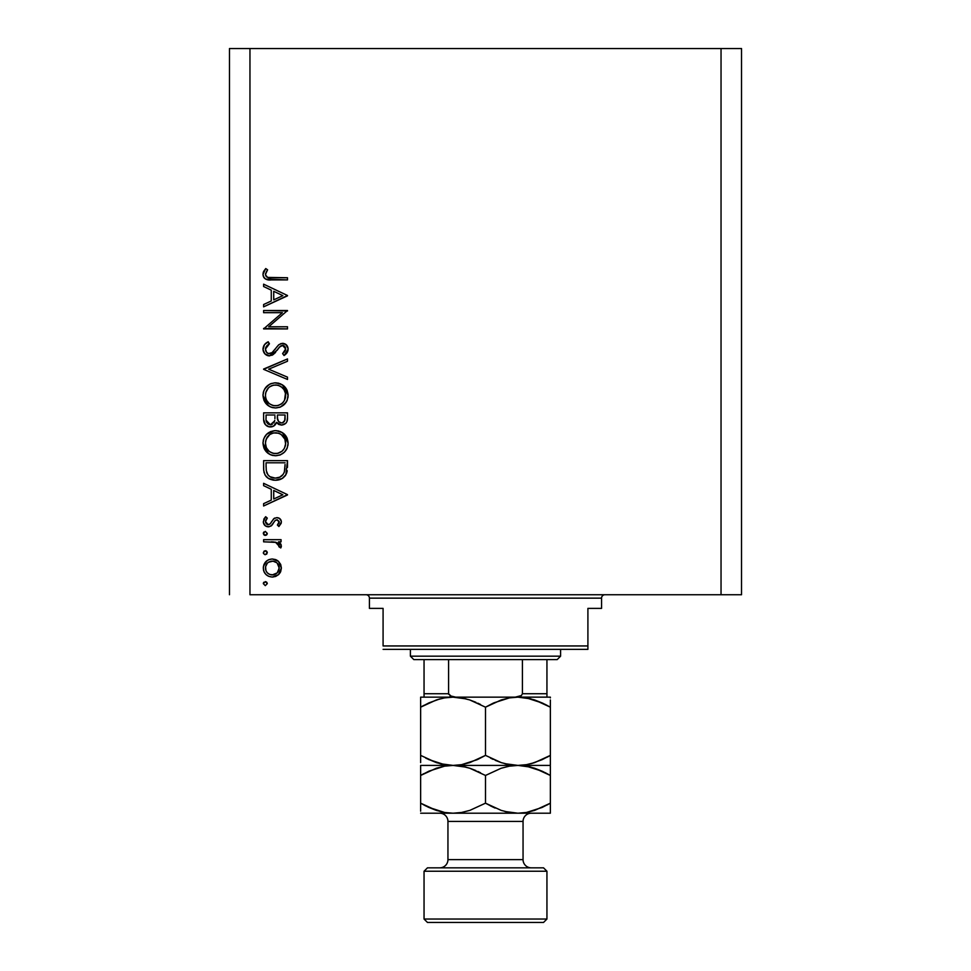 <?xml version="1.0" encoding="UTF-8"?>
<svg xmlns="http://www.w3.org/2000/svg" width="971" height="971" viewBox="0 0 971 971"><rect width="100%" height="100%" fill="white"/><g stroke="black" fill="none" stroke-linecap="round" stroke-linejoin="round"><path stroke-width="1.46" d="M249.96 594.738L721.04 594.738L721.04 48.55L249.96 48.55L249.96 594.738L249.96 48.55L229.472 48.55L229.472 594.738L229.472 48.55L721.04 48.55L721.04 594.738L741.528 594.738L741.528 48.55L741.528 594.738L249.96 594.738M263.614 312.674L282.379 312.674L263.614 312.674L263.614 310.526L287.501 310.526L268.7 326.766L287.501 326.766L287.501 328.914L263.614 328.914L282.379 312.674L263.614 328.914L287.501 328.914L287.501 326.766L268.7 326.766L287.501 310.526L263.614 310.526L263.614 312.674L263.614 310.526L287.501 310.975M269.465 355.872L264.84 353.796L263.02 349.694L264.5 344.656L268.227 341.78L269.428 343.795L266.722 345.907L265.447 349.038L266.515 352.255L268.481 353.578L272.171 352.607L278.434 345.069L281.08 343.503L285.729 344.304L288.096 348.625L287.452 352.048L284.078 355.556L282.61 353.626L285.438 350.385L285.486 347.679L283.896 345.737L281.76 345.567L279.551 347.023L273.47 354.391L269.465 355.872L277.172 350.24L279.551 347.023L282.646 345.458L285.668 348.953L282.61 353.626L284.078 355.556L288.12 349.196C287.889 345.64 286.032 343.685 282.549 343.309L278.908 344.644L271.844 352.861L269.501 353.723C266.891 353.323 265.544 351.757 265.447 349.038L269.428 343.795L268.227 341.78C265.022 343.224 263.287 345.64 262.995 349.038C263.299 353.104 265.459 355.386 269.465 355.872L268.809 355.835M287.501 377.161L287.501 379.455L263.614 369.344L287.501 358.93L287.501 361.224L268.676 369.198L287.501 377.161L287.501 379.455L263.614 369.344L287.501 379.455L287.501 377.161L268.676 369.198L287.501 361.224L287.501 358.93L263.614 369.041L287.501 358.93L287.501 361.224M262.995 395.428L263.881 390.597L266.6 386.519L270.642 383.751L274.842 382.841L280.267 383.739L284.394 386.385L287.161 390.427L288.108 394.614L287.246 400.113L284.539 404.252L280.437 407.043L275.57 407.954L270.739 407.043L266.661 404.312L263.906 400.246L262.995 395.428C263.699 403.099 267.887 407.274 275.57 407.954C283.326 407.25 287.501 403.014 288.12 395.233C287.343 387.611 283.119 383.472 275.448 382.829C267.802 383.557 263.651 387.757 262.995 395.428L268.494 405.829M262.995 443.213L263.881 438.394L266.6 434.316L270.642 431.549L275.448 430.614L280.267 431.525L284.394 434.171L287.161 438.224L288.12 443.031L287.246 447.91L284.539 452.049L280.437 454.829L275.57 455.739L270.739 454.841L266.661 452.11L263.906 448.044L262.995 443.213C263.699 450.884 267.887 455.059 275.57 455.739C283.326 455.035 287.501 450.799 288.12 443.031C287.343 435.396 283.119 431.27 275.448 430.614C267.802 431.355 263.651 435.554 262.995 443.213L268.494 453.627M263.614 485.658L263.614 483.315L287.501 494.652L263.614 505.988L263.614 503.646L271.273 500.114L271.273 489.287L263.614 485.658L263.614 483.315L263.614 485.658L271.273 489.287L271.273 500.114L263.614 503.646L263.614 505.988L287.501 494.955L263.614 505.988L263.614 503.646M263.311 583.644L265.301 581.653L267.292 583.644L265.301 585.634L263.311 583.644L265.301 585.634L267.292 583.644L265.301 581.653L263.311 583.644M272.293 558.98L275.618 559.575L278.483 561.372L280.668 564.382L281.384 568.023L280.668 571.664L278.507 574.662L275.63 576.458L272.293 577.053L268.833 576.386L265.896 574.431L263.93 571.506L263.311 568.023L263.918 564.552L265.884 561.614L268.821 559.648L272.293 558.98C266.758 559.49 263.76 562.512 263.311 568.023C263.772 573.545 266.77 576.556 272.293 577.053L278.507 574.662L281.384 568.023L278.483 561.372L272.305 558.98M263.311 552.705L264.197 551.043L266.066 550.848L267.256 552.317L266.709 554.113L264.913 554.659L263.457 553.47L265.301 554.696L267.292 552.705L265.301 550.715L263.311 552.705L265.301 550.715M263.614 541.83L263.614 539.682L263.614 541.83L263.614 539.682L281.068 539.682L281.068 541.83L278.507 541.83L281.153 544.767L280.777 547.947L278.92 546.77L278.446 543.821L276.128 542.401L263.614 541.83L275.473 542.206L280.777 547.947L281.384 546.09L278.507 541.83L281.068 541.83L281.068 539.682L263.614 539.682L281.068 539.682L281.068 541.83M265.289 531.404L263.311 533.407L265.301 531.404L267.292 533.407L266.066 535.252L263.894 534.803L263.311 533.407L265.301 535.397L267.292 533.407L265.301 531.404L267.292 533.407L265.301 535.397M281.384 522.034C281.117 519.267 279.599 517.798 276.796 517.628L279.454 518.368L281.299 521.148L281.165 523.333L278.895 526.513L277.403 525.056L279.187 521.585L277.33 519.813L275.157 520.48L271.795 525.335L269.064 526.768L265.508 525.966L263.384 522.689L263.918 518.927L265.666 516.706L267.292 518.126L265.593 520.59L265.641 522.726L268.263 524.668L270.217 523.806L273.725 518.72L276.796 517.628L274.113 518.417L269.926 524.085L268.263 524.668L265.447 521.585L267.292 518.126L265.666 516.706L263.311 521.694C263.554 524.826 265.229 526.525 268.348 526.816L271.055 526.003L275.303 520.359L276.881 519.764L279.235 522.034L277.403 525.056L278.895 526.513L281.384 522.034L278.895 526.513L277.742 524.753M263.614 468.046C263.687 475.729 267.559 479.795 275.254 480.244L268.384 478.412L265.034 475.037L263.724 470.45L263.614 460.642L287.501 460.642L287.501 465.461L287.501 460.642L263.614 460.642L263.614 468.046L263.614 460.642L287.501 460.642L285.899 474.685L282.16 478.509L275.254 480.244C280.668 480.293 284.467 477.89 286.651 473.047L287.198 470.68M287.513 465.461L287.477 467.379M263.627 420.03L263.614 412.845L263.614 419.314L263.614 412.845L287.501 412.845L287.501 417.518L287.501 412.845L263.614 412.845L287.501 412.845L287.501 417.518C287.78 421.948 285.802 424.485 281.59 425.104L278.665 424.412L276.504 422.336L273.373 426.245L268.967 426.803L265.362 424.63L263.614 419.314C263.724 423.854 265.981 426.39 270.399 426.937C273.47 426.803 275.509 425.274 276.504 422.336L281.59 425.104L285.875 423.295M287.513 417.518L286.943 421.548M263.614 286.518L263.614 284.175L287.501 295.512L263.614 306.848L263.614 304.518L271.273 300.986L271.273 290.159L263.614 286.518L263.614 284.175L263.614 286.518L271.273 290.159L271.273 300.986L263.614 304.518L263.614 306.848L287.501 295.827L263.614 306.848L263.614 304.518M266.467 271.564L265.484 274.939L267.668 277.415L287.501 277.742L287.501 279.891L265.678 279.114L263.651 277.111L262.995 274.32L263.796 271.176L265.751 268.554L267.595 269.817L265.447 274.441L267.595 269.817L265.751 268.554L262.995 274.32C263.796 278.689 266.588 280.546 271.37 279.891L287.501 279.891L287.501 277.742L271.613 277.742C268.372 278.313 266.321 277.208 265.447 274.441L266.054 276.262M741.528 48.55L721.04 48.55L741.528 48.55M265.714 581.69L266.685 582.212M266.722 582.248L267.243 583.231M267.292 583.644L265.301 585.634M263.457 582.867L263.881 582.236M280.668 571.664L279.927 573.024M279.163 573.995L278.507 574.662M273.142 577.017L272.293 577.053M267.559 575.73L265.908 574.444M265.896 574.431L264.743 573.06M264.258 572.247L263.93 571.506M263.627 570.608L263.457 569.807M263.311 568.023L263.347 567.137M263.444 566.275L266.976 560.692M275.667 559.599L277.099 560.316M277.84 560.825L278.483 561.372M266.552 564.175L267.401 563.119L265.569 566.676L265.945 570.693M276.674 562.682L272.96 561.153L268.433 562.282M277.245 572.829L279.235 568.023C278.811 572.222 276.492 574.516 272.281 574.917L277.16 572.914M274.939 574.407L276.674 573.351M273.628 574.783L274.295 574.638M270.945 574.796L272.281 574.917C268.081 574.529 265.799 572.222 265.447 568.023C265.799 563.811 268.081 561.517 272.281 561.129C276.492 561.517 278.811 563.811 279.235 568.023L277.184 563.144M265.933 570.657L267.159 572.659M266.552 571.858L267.413 572.926M269.598 574.383L272.96 574.881M265.714 550.751L266.685 551.261M266.722 551.31L267.243 552.293M267.292 552.705L265.301 554.696M281.153 544.767L279.964 542.959M280.813 544.039L281.141 544.755M281.02 547.523L281.384 546.09L280.777 547.947L278.92 546.77L279.138 545.01M278.167 543.529L277.512 543.044M277.949 543.347L276.771 542.655M276.723 542.631L275.109 542.121M273.992 541.976L271.601 541.854M271.297 541.842L272.487 541.879M264.901 535.349L263.894 534.815M264.537 535.239L263.796 534.718M263.347 532.982L263.906 531.987M266.709 534.815L267.146 534.171M278.653 523.721L279.065 522.932M279.199 522.483L279.187 521.585M277.33 519.813L275.157 520.48M276.881 519.764L275.303 520.359M272.997 523.721L272.438 524.558M272.111 524.983L271.443 525.687M268.821 526.792L267.85 526.792M267.705 526.78L266.418 526.452M265.496 525.954L264.755 525.347M264.731 525.311L263.906 524.206M265.666 516.706L267.292 518.126L266.576 518.842M265.484 521.087L265.617 522.665M266.297 523.77L267.134 524.413M267.972 524.643L268.712 524.631M268.263 524.668L270.193 523.818M269.55 524.34L270.933 522.823M271.322 522.18L271.722 521.439M274.113 518.429L274.732 518.065M280.631 519.521L281.056 520.298M273.506 522.859L273.943 522.095M287.501 494.652L263.614 483.315L287.501 494.652M282.852 494.773L273.725 498.985L273.725 490.452L282.852 494.773L273.725 490.452L273.725 498.985L282.852 494.773M287.113 471.226L286.931 472.1M285.899 474.698L285.025 476.021M282.173 478.497L278.823 479.844M277.9 480.038L277.063 480.147M274.065 480.208L272.875 480.075M269.44 478.994L267.401 477.732M266.734 477.162L265.811 476.166M264.136 472.78L263.978 472.1M263.724 470.45L263.639 469.272M278.835 479.844L279.527 479.662M282.16 478.509L283.022 477.938M285.061 464.466L284.382 471.809L285.061 464.466M284.139 472.513L284.382 471.809C282.828 475.984 279.782 478.084 275.266 478.108L279.83 477.162M283.083 474.491L279.624 477.247L282.1 475.608M266.321 470.68L266.066 465.534L266.321 470.68L267.935 474.819L269.962 476.7L275.266 478.108C271.067 478.108 268.202 476.203 266.673 472.355L267.159 473.569M266.066 462.791L285.061 462.791L266.066 462.791L266.066 465.534L266.066 462.791M276.966 477.987L278.216 477.744M284.102 472.622L284.503 471.36M267.923 474.807L268.785 475.766M271.079 477.295L273.106 477.914M266.163 468.969L266.272 470.304M276.08 430.626L282.44 432.641L288.12 443.031M287.258 447.898L286.736 449.039M286.712 449.088L286.142 450.046M286.057 450.18L284.552 452.025M284.539 452.049L280.437 454.829M280.352 454.865L279.478 455.181M276.189 455.727L274.951 455.727M273.13 455.52L271.904 455.241M271.916 455.241L269.622 454.319M264.767 436.634L266.576 434.34M266.624 434.28L274.235 430.675M287.161 438.224L285.984 436.064M278.932 431.075L277.9 430.845M263.481 439.56L263.214 440.761M263.056 441.987L263.02 442.606M264.525 449.318L266.661 452.11M267.571 452.935L268.579 453.688M287.914 445.507L288.071 444.269M269.185 451.369L266.576 448.032L269.137 451.333L272.366 453.105M265.629 441.101L265.447 443.128C265.933 436.877 269.27 433.418 275.461 432.763C281.711 433.382 285.11 436.841 285.668 443.128L285.668 443.128C285.171 449.452 281.796 452.935 275.57 453.591C269.283 452.972 265.908 449.488 265.447 443.128L266.297 447.425M267.292 437.084L266.151 439.208L269.817 434.523L267.292 437.084L265.678 440.846M278.459 433.187L273.47 432.945L269.792 434.535L271.552 433.539M285.62 444.148L284.891 439.183L281.177 434.498L282.67 435.748M284.539 447.934L285.656 443.638M269.817 451.843L273.555 453.408L277.621 453.396M278.471 453.19L282.063 451.212L284.005 448.881M282.682 450.617L283.435 449.719M285.171 446.369L285.486 445.143M267.122 449.003L269.137 451.333M273.409 432.957L271.662 433.491M285.474 441.125L285.207 440.045M284.891 439.183L284.552 438.431M283.969 437.399L283.544 436.78M282.148 435.251L279.405 433.527M279.381 433.515L278.495 433.2M287.404 419.557L287.295 420.212M278.653 424.412L276.941 422.968M276.104 423.32L275.63 424.181M272.414 426.645L271.431 426.864M269.622 426.9L269.016 426.815M268.967 426.803L267.765 426.427M267.632 426.366L266.746 425.868M266.394 425.614L267.62 426.354M265.35 424.618L264.877 423.999M264.549 423.465L264.003 422.154M274.902 418.659L274.951 416.413M268.263 424.145L266.77 422.482L269.283 424.63L272.317 424.315M266.248 420.868L266.77 422.482M277.475 418.295L278.653 421.632L281.541 422.955C278.349 422.167 276.966 419.994 277.403 416.438L277.403 414.993L285.061 414.993L285.061 417.906C285.304 420.759 284.139 422.446 281.541 422.955L282.852 422.725M282.403 422.858L284.734 420.492L285.061 414.993L277.403 414.993L277.597 419.241M273.725 423.028L274.659 420.892L270.399 424.8C267.086 423.963 265.641 421.717 266.066 418.052L266.066 414.993L274.951 414.993L266.066 414.993L266.066 418.052M266.188 420.358L270.399 424.8L271.929 424.497M284.734 420.492L285.061 417.906M277.403 416.438L277.451 418.076M276.08 382.841L282.44 384.856L288.12 395.233M287.258 400.113L286.736 401.254M286.712 401.29L286.142 402.261M286.057 402.395L280.437 407.043M280.352 407.08L279.478 407.383M276.189 407.929L274.951 407.929M273.13 407.735L271.904 407.456M271.916 407.456L269.622 406.521M264.767 388.837L269.38 384.37M269.987 384.055L271.492 383.436M287.161 390.427L285.984 388.266M278.932 383.29L277.9 383.047M263.481 391.774L263.214 392.976M263.056 394.19L263.02 394.809M264.525 401.521L266.661 404.312M267.571 405.15L268.579 405.89M287.914 397.722L288.071 396.484M269.185 403.572L266.576 400.246L269.137 403.535L272.366 405.32M267.292 389.298L268.312 388.06L265.836 392.357L265.447 395.343C265.933 389.08 269.27 385.633 275.461 384.977C281.711 385.584 285.11 389.043 285.668 395.343L285.668 395.343C285.171 401.654 281.796 405.15 275.57 405.805C269.283 405.186 265.908 401.691 265.447 395.343L265.678 397.649M268.312 388.06L269.817 386.737L268.299 388.06M282.148 387.465L278.495 385.402M284.539 400.137L285.474 393.328L283.969 389.602L281.177 386.701L282.67 387.963M284.916 399.287L284.005 401.096L284.916 399.287M269.841 404.057L273.555 405.623L277.621 405.611M278.471 405.405L282.063 403.426M282.682 402.819L284.005 401.096M285.171 398.571L285.486 397.357M265.629 397.357L266.297 399.627M267.122 401.217L269.137 403.535M277.56 385.171L273.47 385.159L269.792 386.737L271.552 385.742M273.409 385.171L271.662 385.705M266.151 391.41L265.678 393.049M285.474 393.328L285.207 392.26M284.891 391.398L284.552 390.645M283.969 389.602L283.544 388.995M263.02 348.455L263.02 349.694M263.699 345.931L264.5 344.656M266.515 342.812L267.171 342.375M267.705 342.059L269.428 343.795M269.416 343.807L267.984 344.741M267.413 345.203L265.787 347.363M265.532 348.188L265.508 349.888M266.054 351.526L266.515 352.255M266.697 352.461L267.547 353.165M268.506 353.578L270.606 353.541M270.848 353.444L271.844 352.861M271.856 352.861L272.475 352.339M273.069 351.769L272.183 352.594M274.805 349.706L275.655 348.565M283.107 343.333L286.421 344.887M286.579 345.045L287.234 345.943M288.047 350.203L287.465 352.012M286.931 352.898L286.129 353.832M285.608 354.342L284.867 354.961M284.078 355.556L282.61 353.626L283.18 353.165M284.248 352.194L285.438 350.385M285.608 349.681L284.879 346.538M284.649 346.283L283.908 345.737M283.289 345.518L282.197 345.482M281.76 345.567L281.141 345.797M280.935 345.894L280.303 346.331M280.206 346.404L278.349 348.601M275.655 352.218L274.684 353.298M273.47 354.379L271.868 355.337M268.166 355.738L267.535 355.568M265.653 354.549L266.928 355.325M263.117 350.41L263.457 351.599M277.184 346.513L276.407 347.521M269.501 353.723L267.62 353.213M287.501 326.766L287.501 328.914L263.614 328.416M287.501 295.512L263.614 284.175L287.501 295.512M282.852 295.645L273.725 299.857L273.725 291.312L282.852 295.645L273.725 291.312L273.725 299.857L282.852 295.645M287.501 277.742L287.501 279.891L271.37 279.891M267.049 279.575L268.481 279.782M265.666 279.102L264.513 278.264M264.5 278.252L263.966 277.609M263.651 277.123L263.141 275.752M263.032 275.048L262.995 274.32M263.056 273.482L263.202 272.705M263.505 271.783L263.796 271.176M265.751 268.554L267.595 269.817L266.624 271.31M265.653 273.252L265.447 274.441M266.078 276.298L266.709 276.929M266.807 276.99L267.535 277.366M267.668 277.415L269.622 277.694M263.457 271.916L263.202 272.693M265.569 566.676L265.569 569.358M267.401 572.914L269.647 574.395M278.713 570.669L279.114 566.663M272.281 561.129L270.933 561.25M268.457 562.27L267.401 563.119M266.066 465.534L266.078 467.245M273.871 478.023L276.007 478.084M284.758 470L284.94 468.156M285.037 466.311L285.049 465.388M266.163 447.109L267.061 448.918M274.562 453.554L276.589 453.554M277.585 453.408L282.076 451.199M285.668 443.128L285.62 442.121M281.177 434.498L280.316 433.964M276.468 432.811L273.47 432.945M266.151 439.208L265.447 443.128M274.138 422.361L274.757 420.334M266.163 399.312L267.061 401.132M274.562 405.757L276.589 405.757M277.585 405.611L281.274 404.045L283.435 401.933M285.668 395.343L285.62 394.335M281.177 386.701L280.316 386.179M278.459 385.402L277.475 385.159M276.468 385.014L273.47 385.159M265.617 393.34L265.447 395.343M366.018 594.738A3.411 3.411 0 0 1 369.429 598.148L369.429 608.392L383.084 608.392L383.084 645.946L587.904 645.946L587.904 608.392L601.559 608.392L601.559 598.148A3.411 3.411 0 0 1 604.982 594.738A3.411 3.411 0 0 0 601.559 598.148L369.429 598.148A3.411 3.411 0 0 0 366.018 594.738M369.429 608.392L369.429 598.148M369.441 598.148L601.559 598.148L601.559 608.392L600.697 608.392L601.559 608.392M600.697 608.392L587.904 608.392L587.904 649.356L383.084 649.356L587.904 649.356L587.904 645.946L383.096 645.946M383.084 645.946L383.084 608.392L370.303 608.392M546.94 694.35L546.94 659.6L413.816 659.6L410.393 656.178L410.393 649.356L410.393 656.178L560.595 656.178L557.184 659.6L546.94 659.6L557.184 659.6L560.595 656.178L410.393 656.178L413.816 659.6L546.952 659.6M560.595 656.178L560.595 649.356L560.595 656.178M448.687 694.35L448.578 693.731L424.048 693.731L424.048 659.6L424.048 697.154L455.739 697.154L449.913 695.782M424.048 694.763L424.048 693.731L448.578 693.731L448.578 659.6L448.578 693.731L451.515 696.535L455.739 697.154L424.048 697.154L424.048 694.763L424.06 697.008M546.94 659.6L546.94 693.731L522.422 693.731L522.422 659.6L522.422 693.731L521.391 695.564L515.261 697.154L455.739 697.154M546.94 697.154L515.261 697.154L519.461 696.547L521.391 695.564L522.422 693.731L546.952 693.731L546.952 697.117L546.952 693.731M515.261 697.142L546.952 697.117M546.94 871.242L543.529 867.831L427.471 867.831L424.048 871.242L546.94 871.242L424.048 871.242L424.048 919.039L427.471 922.45L543.529 922.45L546.94 919.039L424.048 919.039L546.94 919.039L546.94 871.242L546.94 919.039L543.529 922.45L427.471 922.45L424.048 919.039L424.048 871.242L427.471 867.831L543.529 867.831L546.94 871.242M531.246 813.213A8.193 8.193 0 0 0 523.053 821.405L447.947 821.405A8.193 8.193 0 0 0 439.754 813.213A8.193 8.193 0 0 1 447.947 821.405L447.947 859.638L523.053 859.638A8.193 8.193 0 0 0 531.246 867.831A8.193 8.193 0 0 1 523.053 859.638L523.053 821.405A8.193 8.193 0 0 1 528.078 813.856M447.947 859.638A8.193 8.193 0 0 1 439.754 867.831A8.193 8.193 0 0 0 447.947 859.638L447.947 821.405L523.053 821.405L523.053 859.638L447.947 859.638M531.04 698.889L517.931 697.154L526.318 697.87L534.584 699.933L550.363 707.179L550.363 755.389L534.681 762.599L526.452 764.675L517.931 765.415L509.532 764.699L501.279 762.636L485.5 755.389L485.5 707.179L501.17 699.97L509.411 697.894L517.931 697.154L509.472 697.882L517.931 697.154L526.318 697.87L542.619 703.138L534.681 699.97L550.363 707.179L542.631 703.15M466.177 698.889L453.069 697.154L461.468 697.87L469.721 699.933L485.5 707.179L485.5 755.389L469.83 762.599L461.589 764.675L453.069 765.415L444.682 764.699L436.416 762.636L420.637 755.389L420.637 707.179L436.319 699.97L444.548 697.894L453.069 697.154L444.682 697.87L453.069 697.154L461.468 697.87L469.721 699.933L485.5 707.179L469.782 699.957L475.899 702.3M420.637 697.154L424.06 697.154L420.637 697.154L420.637 762.514M440.239 698.817L436.367 699.957L444.548 697.894L453.069 697.154M429 702.858L439.754 698.95M420.637 755.389L420.637 759.431L420.637 755.389L436.367 762.611L425.808 758.181M439.96 763.679L444.621 764.687M440.021 763.692L453.069 765.415L461.528 764.687L453.069 765.415L444.682 764.699L428.381 759.431M477.149 759.71L461.589 764.675L453.069 765.415L517.931 765.415L526.318 764.699L517.931 765.415L509.532 764.699L501.279 762.636L485.5 755.389L501.218 762.611L495.101 760.269M466.165 698.889L461.528 697.882M493.851 702.858L509.411 697.894L517.931 697.154M504.823 763.679L509.472 764.687M530.761 763.752L534.633 762.611L526.452 764.675L517.931 765.415L550.363 765.415L550.363 764.699L550.363 765.415L550.363 764.699L550.363 765.415L517.931 765.415L526.318 766.143L534.584 768.207L550.363 775.453L550.363 766.143M542 759.71L531.246 763.619M530.979 698.877L526.379 697.882M550.363 697.154L550.363 697.87L550.363 697.154L550.363 697.87L550.363 697.154L546.952 697.154L550.363 697.154M550.363 765.415L550.363 700.055M547.013 757.246L550.363 755.462M542.049 759.698L550.363 755.389L550.363 759.419M504.835 763.679L517.931 765.415L453.069 765.415L461.468 766.143L469.721 768.207L485.5 775.453L501.17 768.243L509.411 766.168L517.931 765.415L509.472 766.155L517.931 765.427L526.318 766.143L542.619 771.411L534.681 768.243L550.363 775.453L545.192 772.661M493.219 759.419L490.525 758.108M420.637 766.155L420.637 771.423L420.637 765.415L453.069 765.415L420.637 765.415L420.637 775.453L436.319 768.243L444.548 766.168L453.069 765.415L444.682 766.143L453.069 765.427L461.468 766.143L469.721 768.207L485.5 775.453L469.782 768.231L475.899 770.573M420.637 759.431L420.637 762.611M485.5 755.389L477.781 759.419M550.363 707.179L550.363 703.138L550.363 707.179L545.192 704.388M477.781 703.15L480.475 704.461M423.987 705.322L420.637 707.106M428.951 702.87L420.637 707.179L420.637 703.15M485.5 707.179L493.219 703.15M550.363 703.138L550.363 699.957M510.321 697.154L460.679 697.154M428.951 771.144L444.548 766.168L453.069 765.427M423.987 773.596L420.637 775.38M466.165 767.163L453.069 765.415M480.475 772.734L477.781 771.423M530.967 767.151L517.931 765.415M547.013 805.032L550.363 803.175L550.363 771.411L550.363 803.248M550.363 767.454L550.363 766.155M550.363 813.213L420.637 813.213L517.931 813.213L526.391 812.484L517.931 813.213L550.363 813.213L550.363 810.409L550.363 813.213M550.363 812.484L550.363 803.175L534.681 810.384L526.452 812.472L517.931 813.213L509.532 812.496L501.279 810.421L485.5 803.175L469.83 810.384L461.589 812.472L453.069 813.213L444.682 812.496L436.416 810.421L420.637 803.175L420.637 811.186M542.049 807.484L526.452 812.472L517.931 813.213L509.532 812.496L501.279 810.421L485.5 803.175L469.83 810.384L461.589 812.472L453.069 813.213L461.528 812.484L453.069 813.213L444.682 812.496L428.381 807.229L436.355 810.409L420.637 803.175L425.808 805.979M439.96 811.465L444.609 812.484L440.021 811.489M420.637 771.423L420.637 807.217L420.637 803.175L428.369 807.217M504.835 811.477L517.931 813.213M490.525 805.906L495.101 808.066M429 771.132L420.637 775.453L420.637 803.175M466.177 767.163L461.528 766.155M420.637 807.217L420.637 810.397M485.5 775.453L485.5 803.175L485.5 775.453L501.17 768.243L509.411 766.168L517.931 765.427M550.363 807.204L550.363 803.175L542 807.508M550.363 771.411L550.363 768.231M485.5 803.175L493.219 807.217M504.823 811.465L509.472 812.484M550.363 775.453L542.631 771.423M531.04 767.163L526.391 766.155"/></g></svg>
